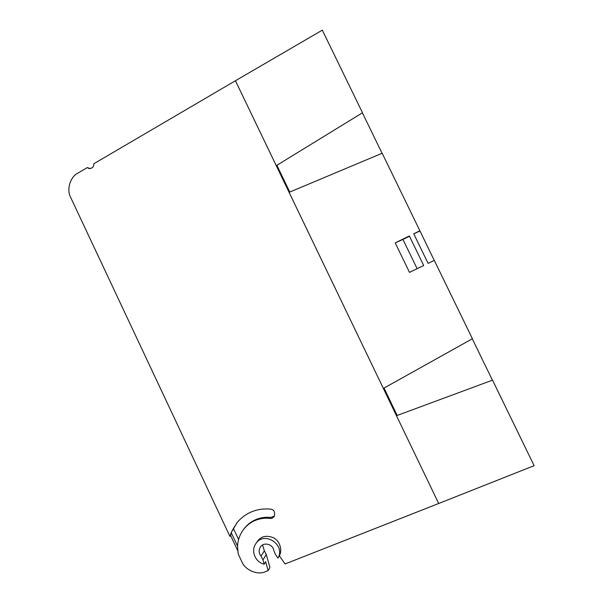 <?xml version="1.0" encoding="UTF-8"?>
<svg xmlns="http://www.w3.org/2000/svg" width="603" height="603" viewBox="0 0 603 603"><rect width="100%" height="100%" fill="white"/><g stroke="black" fill="none" stroke-linecap="round" stroke-linejoin="round"><path stroke-width="0.9" d="M268.154 570.626L269.925 567.521L266.285 554.466L264.348 550.818L261.009 556.154C258.83 553.253 258.581 550.275 260.27 547.23C263.436 541.675 272.933 543.959 273.8 550.494L275.413 554.391L277.983 558.092C285.95 544.592 263.745 530.467 255.717 543.846C250.644 550.923 255.423 562.418 264.189 564.174L265.659 561.702L268.154 570.626L265.516 571.667C257.715 575.503 245.029 570.106 241.803 561.642L238.2 553.976L237.567 546.145C237.823 540.167 239.783 534.65 243.446 529.592C246.537 525.597 250.245 522.643 254.572 520.721C259.471 518.565 264.649 517.781 270.106 518.384C271.403 518.708 272.797 518.075 274.267 516.477C275.194 512 274.018 509.565 270.747 509.181C263.654 508.419 256.931 509.445 250.577 512.256C245.255 514.66 240.695 518.188 236.896 522.839L231.22 532.645L230.64 535.577L237.68 550.569M270.106 518.384L270.732 517.472C265.282 516.884 260.119 517.675 255.227 519.846C250.773 521.874 247.072 524.836 244.117 528.718L243.702 529.253M438.69 503.49L534.13 465.682L492.53 380.146L396.48 415.708L438.69 503.49L285.053 563.978L279.317 555.71C282.129 551.677 280.968 541.682 273.551 537.786C266.33 534.989 260.903 536.24 257.262 541.562L255.83 543.68M492.41 380.192L472.292 338.811M230.64 535.577L229.954 536.429L70.664 197.407C66.36 189.817 70.204 176.815 77.877 173.106L87.292 167.581L88.679 168.448C92.199 168.614 93.91 167.061 93.804 163.767L235.434 80.742L383.372 388.438L472.398 338.75L434.288 260.39L428.107 263.383L413.733 233.798L419.892 230.783L434.228 260.421M419.892 230.783L382.181 153.245L289.086 192.342M382.068 153.298L362.388 112.829M276.264 165.667L362.493 112.769L322.311 30.15L235.434 80.742M423.698 265.508L409.505 272.375L395.206 242.881L409.339 235.954L423.698 265.508L409.46 236.233L402.932 239.436L417.125 268.689M270.732 517.472L274.523 516.032M237.409 522.221L233.399 528.484L238.592 539.542M237.567 546.145L231.22 532.645L229.954 536.429M233.399 528.484L231.22 532.645M395.206 242.881L402.932 239.436M261.009 556.154L262.983 559.878L264.189 564.174M277.983 558.092L279.317 555.71M397.181 415.452L384.021 388.076M383.372 388.438L396.48 415.708M289.764 192.056L276.89 165.282M264.348 550.818L262.576 544.991M87.292 167.581L90.352 168.636M413.733 233.798L419.937 231.032M266.285 554.466L262.983 559.878M237.228 522.439L236.896 522.839"/></g></svg>
